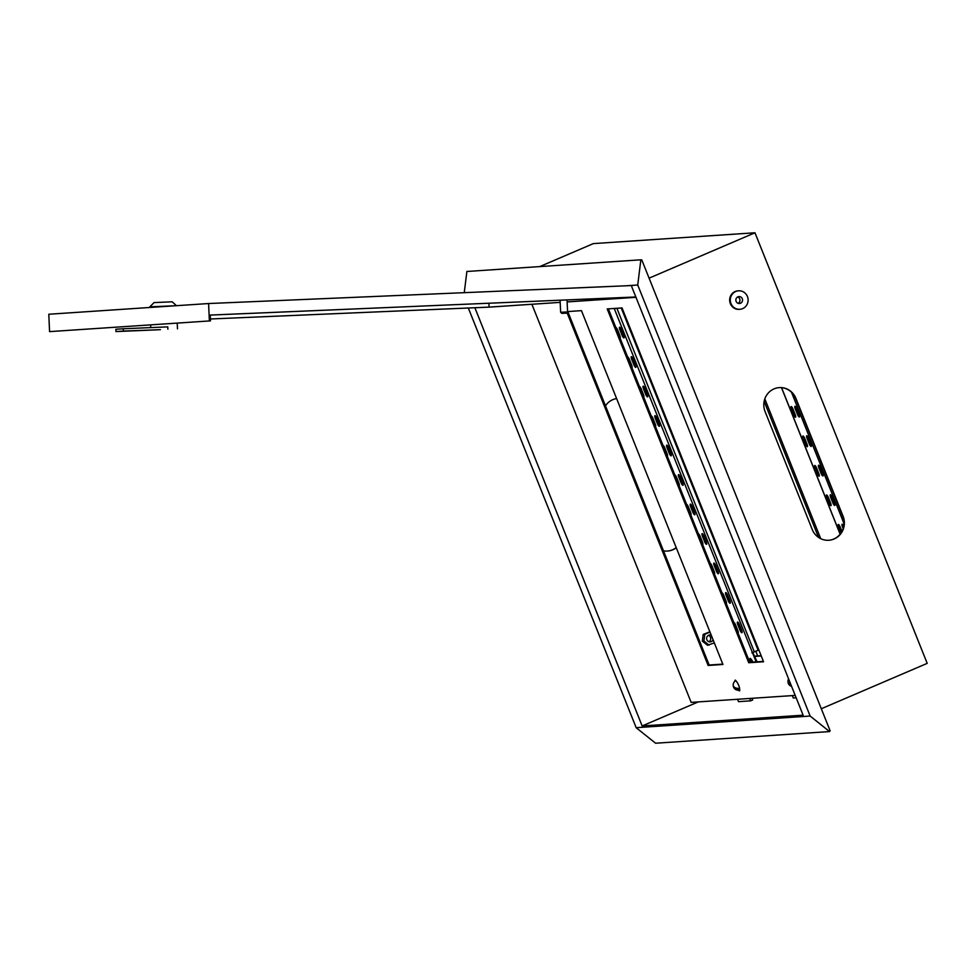 <?xml version="1.0" encoding="UTF-8"?>
<svg xmlns="http://www.w3.org/2000/svg" width="976" height="976" viewBox="0 0 976 976"><rect width="100%" height="100%" fill="white"/><g stroke="black" fill="none" stroke-linecap="round" stroke-linejoin="round"><path stroke-width="1.46" d="M708.442 635.339A3.477 3.343 -93.8 0 1 708.869 641.744M713.053 639.731A3.477 3.343 -93.8 0 1 706.697 639.231A3.477 3.343 -93.8 0 1 711.272 635.266M714.334 642.916L707.502 645.258L702.342 641.134L703.171 634.424L709.894 631.814M709.113 645.148L703.952 641.025L702.342 641.134M703.952 641.025L704.782 634.327L703.171 634.424M704.782 634.327L710.003 632.082M730.987 303.585A9.272 8.906 86.2 0 0 739.82 309.307A9.272 8.906 86.2 0 0 747.433 296.533A9.272 8.906 86.2 0 0 738.588 290.799A9.272 8.906 86.2 0 0 730.987 303.585M738.588 290.799L737.941 290.848A9.272 8.906 86.2 0 0 730.341 303.621A9.272 8.906 86.2 0 0 739.186 309.355L739.82 309.307M740.491 303.268A3.477 3.343 86.2 0 0 738.978 296.582A3.477 3.343 86.2 0 0 735.953 300.84A3.477 3.343 86.2 0 0 740.491 303.268M738.137 303.341A3.477 3.343 86.2 0 0 737.697 296.948M796.16 697.803L793.293 697.999L792.341 695.607M474.873 307.733L642.147 725.961L698.279 701.903M642.147 725.961L803.114 715.176L631.74 286.737M752.032 698.304L752.691 699.975L750.642 700.853L738.527 701.659L737.575 699.267M676.283 547.78A17.385 16.702 -93.8 0 1 667.56 551.05A17.385 16.702 -93.8 0 1 663.473 550.806M605.474 405.796A17.385 16.702 -93.8 0 1 616.6 398.574M755.802 651.26L757.669 655.933M828.673 540.265A17.385 16.702 86.2 0 0 842.764 516.316L795.599 398.367A17.385 16.702 86.2 0 0 779.177 387.618M641.805 259.945L830.125 730.792L829.551 731.573L810.141 716.042L637.731 285.004L640.854 259.811L641.805 259.945M539.752 266.582L593.371 243.597L754.973 232.776L927.2 663.363L821.304 708.747M667.401 551.062A17.385 16.702 86.2 0 0 676.209 547.597M754.973 232.776L649.089 278.16M812.252 529.504A17.385 16.702 86.2 0 0 828.831 540.253A17.385 16.702 86.2 0 0 843.093 516.292L795.916 398.354A17.385 16.702 86.2 0 0 779.336 387.606A17.385 16.702 86.2 0 0 765.086 411.567L812.252 529.504M625.701 285.809L637.731 285.004M464.259 292.666L466.882 271.474L640.854 259.811M810.141 716.042L636.169 727.693L655.579 743.224L829.551 731.573M636.169 727.693L468.309 308.013M761.243 655.982L754.936 656.409M761.121 655.701L754.826 656.116M749.678 698.462L750.642 700.853M149.816 306.854L154.049 302.597L172.215 301.804L176.449 305.683L150.341 306.818L149.84 307.477M160.454 329.681L123.366 331.071L123.269 328.766L115.851 329.254L115.961 331.572L160.454 329.681M561.932 313.357L566.47 313.162L561.932 313.357M561.834 313.369L560.627 312.259L567.581 311.954L567.044 299.913M489.074 307.123L560.187 302.365L489.867 307.098L210.401 318.981L489.074 307.123L488.903 303.231M635.974 297.314L567.129 301.926M210.218 315.077L635.84 296.985L210.218 315.089L210.487 320.872L49.569 331.62L48.8 314.248L208.596 303.536L632.79 285.504M635.962 297.277L567.129 301.889M209.364 320.909L208.596 303.536M49.569 331.62L210.487 320.872M167.872 329.18L167.762 326.875L123.269 328.766M123.366 331.071L115.961 331.572M795.464 417.24A2.904 0.769 -113.2 0 0 795.538 417.228A2.904 0.769 -113.2 0 0 795.196 414.507L793.049 409.151A2.904 0.769 -113.2 0 0 791.109 406.541A2.904 0.769 -113.2 0 0 791.438 409.249L793.586 414.617A2.904 0.769 -113.2 0 0 795.464 417.24M799.332 416.984A2.904 0.769 -113.2 0 0 799.405 416.959A2.904 0.769 -113.2 0 0 799.063 414.251L796.916 408.883A2.904 0.769 -113.2 0 0 794.976 406.272A2.904 0.769 -113.2 0 0 795.306 408.993L797.453 414.361A2.904 0.769 -113.2 0 0 799.332 416.984M807.262 446.727A2.904 0.769 -113.2 0 0 807.323 446.703A2.904 0.769 -113.2 0 0 806.993 443.995L804.846 438.627A2.904 0.769 -113.2 0 0 802.894 436.016A2.904 0.769 -113.2 0 0 803.236 438.736L805.383 444.104A2.904 0.769 -113.2 0 0 807.262 446.727M811.129 446.471A2.904 0.769 -113.2 0 0 811.19 446.447A2.904 0.769 -113.2 0 0 810.861 443.726L808.714 438.37A2.904 0.769 -113.2 0 0 806.762 435.76A2.904 0.769 -113.2 0 0 807.103 438.48L809.25 443.836A2.904 0.769 -113.2 0 0 811.129 446.471M830.844 505.69A2.904 0.769 -113.2 0 0 830.918 505.678A2.904 0.769 -113.2 0 0 830.576 502.957L828.429 497.601A2.904 0.769 -113.2 0 0 826.489 494.991A2.904 0.769 -113.2 0 0 826.818 497.711L828.966 503.067A2.904 0.769 -113.2 0 0 830.844 505.69M834.712 505.434A2.904 0.769 -113.2 0 0 834.785 505.422A2.904 0.769 -113.2 0 0 834.443 502.701L832.296 497.345A2.904 0.769 -113.2 0 0 830.356 494.734A2.904 0.769 -113.2 0 0 830.686 497.443L832.833 502.811A2.904 0.769 -113.2 0 0 834.712 505.434M819.047 476.215A2.904 0.769 -113.2 0 0 819.12 476.19A2.904 0.769 -113.2 0 0 818.779 473.47L816.644 468.114A2.904 0.769 -113.2 0 0 814.692 465.503A2.904 0.769 -113.2 0 0 815.033 468.224L817.168 473.58A2.904 0.769 -113.2 0 0 819.047 476.215M822.914 475.946A2.904 0.769 -113.2 0 0 822.988 475.934A2.904 0.769 -113.2 0 0 822.646 473.214L820.511 467.858A2.904 0.769 -113.2 0 0 818.559 465.247A2.904 0.769 -113.2 0 0 818.901 467.968L821.036 473.323A2.904 0.769 -113.2 0 0 822.914 475.946M819.181 465.576A2.904 0.769 -113.2 0 0 819.718 467.614L821.865 472.97A2.904 0.769 -113.2 0 0 823.183 475.251M815.314 465.833A2.904 0.769 -113.2 0 0 815.851 467.87L817.998 473.226A2.904 0.769 -113.2 0 0 819.315 475.519M830.979 495.052A2.904 0.769 -113.2 0 0 831.515 497.101L833.65 502.457A2.904 0.769 -113.2 0 0 834.98 504.738M827.111 495.32A2.904 0.769 -113.2 0 0 827.648 497.357L829.783 502.713A2.904 0.769 -113.2 0 0 831.113 504.995M842.776 524.539A2.904 0.769 -113.2 0 0 843.301 526.576L843.557 527.223M838.909 524.807A2.904 0.769 -113.2 0 0 839.433 526.845L841.556 532.14M807.396 436.089A2.904 0.769 -113.2 0 0 807.921 438.126L810.068 443.482A2.904 0.769 -113.2 0 0 811.385 445.776M803.529 436.345A2.904 0.769 -113.2 0 0 804.053 438.383L806.2 443.751A2.904 0.769 -113.2 0 0 807.518 446.032M795.599 406.602A2.904 0.769 -113.2 0 0 796.135 408.639L798.27 414.007A2.904 0.769 -113.2 0 0 799.6 416.288M791.731 406.858A2.904 0.769 -113.2 0 0 792.268 408.895L794.415 414.263A2.904 0.769 -113.2 0 0 795.733 416.545M843.789 526.125A2.904 0.769 -113.2 0 0 842.142 524.21A2.904 0.769 -113.2 0 0 842.483 526.93L843.154 528.626M841.959 531.432L840.226 527.089A2.904 0.769 -113.2 0 0 838.274 524.478A2.904 0.769 -113.2 0 0 838.616 527.186L840.763 532.554A2.904 0.769 -113.2 0 0 840.97 533.055M795.672 407.163L798.99 415.459M807.469 436.65L810.788 444.946M819.267 466.138L822.585 474.434M831.052 495.625L834.37 503.909M842.849 525.112L843.606 527.003M736.441 681.504A2.904 0.769 -113.2 0 0 735.184 680.162A2.904 0.769 -113.2 0 0 735.111 680.187A2.904 0.769 -113.2 0 0 734.965 681.236M531.908 304.28L691.142 702.378L795.208 695.412M608.377 308.843L749.751 662.301L763.403 661.386M567.788 311.564L709.162 665.022L722.801 664.107M622.029 307.94L607.206 308.928L748.726 662.741L763.549 661.752L622.029 307.94M738.649 690.215A2.904 0.769 -113.2 0 0 739.54 690.874A2.904 0.769 -113.2 0 0 739.625 689.459M566.995 312.588L708.137 665.461L722.948 664.473L581.44 310.649L567.556 311.588M749.751 662.301L748.726 662.741M709.162 665.022L708.137 665.461M751.178 659.349A2.904 0.769 -113.2 0 0 750.117 658.349A2.904 0.769 -113.2 0 0 750.044 658.361A2.904 0.769 -113.2 0 0 749.861 659.154M737.575 622.029A2.904 0.769 -113.2 0 0 737.514 622.054A2.904 0.769 -113.2 0 0 737.844 624.762L739.991 630.13A2.904 0.769 -113.2 0 0 741.931 632.741A2.904 0.769 -113.2 0 0 741.601 630.02L739.454 624.664A2.904 0.769 -113.2 0 0 737.575 622.029M738.137 622.371A2.904 0.769 -113.2 0 0 738.661 624.42L740.808 629.776A2.904 0.769 -113.2 0 0 742.126 632.058M734.269 622.639A2.904 0.769 -113.2 0 0 734.806 624.677L736.941 630.032A2.904 0.769 -113.2 0 0 738.271 632.314M725.79 592.554A2.904 0.769 -113.2 0 0 725.717 592.566A2.904 0.769 -113.2 0 0 726.046 595.287L728.194 600.643A2.904 0.769 -113.2 0 0 730.146 603.253A2.904 0.769 -113.2 0 0 729.804 600.533L727.657 595.177A2.904 0.769 -113.2 0 0 725.79 592.554M726.339 592.896A2.904 0.769 -113.2 0 0 726.876 594.933L729.023 600.289A2.904 0.769 -113.2 0 0 730.341 602.57M722.472 593.152A2.904 0.769 -113.2 0 0 723.009 595.189L725.156 600.545A2.904 0.769 -113.2 0 0 726.473 602.839M713.993 563.067A2.904 0.769 -113.2 0 0 713.92 563.079A2.904 0.769 -113.2 0 0 714.261 565.799L716.408 571.155A2.904 0.769 -113.2 0 0 718.348 573.766A2.904 0.769 -113.2 0 0 718.019 571.045L715.872 565.69A2.904 0.769 -113.2 0 0 713.993 563.067M714.554 563.408A2.904 0.769 -113.2 0 0 715.079 565.446L717.226 570.801A2.904 0.769 -113.2 0 0 718.543 573.095M710.687 563.664A2.904 0.769 -113.2 0 0 711.211 565.702L713.358 571.07A2.904 0.769 -113.2 0 0 714.676 573.351M702.195 533.579A2.904 0.769 -113.2 0 0 702.134 533.591A2.904 0.769 -113.2 0 0 702.464 536.312L704.611 541.68A2.904 0.769 -113.2 0 0 706.563 544.279A2.904 0.769 -113.2 0 0 706.221 541.57L704.074 536.202A2.904 0.769 -113.2 0 0 702.195 533.579M702.757 533.921A2.904 0.769 -113.2 0 0 703.293 535.958L705.428 541.326A2.904 0.769 -113.2 0 0 706.758 543.608M698.889 534.177A2.904 0.769 -113.2 0 0 699.426 536.214L701.561 541.582A2.904 0.769 -113.2 0 0 702.891 543.864M690.41 504.092A2.904 0.769 -113.2 0 0 690.337 504.116A2.904 0.769 -113.2 0 0 690.679 506.825L692.814 512.193A2.904 0.769 -113.2 0 0 694.766 514.803A2.904 0.769 -113.2 0 0 694.424 512.083L692.289 506.715A2.904 0.769 -113.2 0 0 690.41 504.092M690.959 504.433A2.904 0.769 -113.2 0 0 691.496 506.471L693.643 511.839A2.904 0.769 -113.2 0 0 694.961 514.12M687.092 504.702A2.904 0.769 -113.2 0 0 687.629 506.739L689.776 512.095A2.904 0.769 -113.2 0 0 691.093 514.376M678.613 474.604A2.904 0.769 -113.2 0 0 678.54 474.629A2.904 0.769 -113.2 0 0 678.881 477.349L681.028 482.705A2.904 0.769 -113.2 0 0 682.968 485.316A2.904 0.769 -113.2 0 0 682.639 482.595L680.492 477.24A2.904 0.769 -113.2 0 0 678.613 474.604M679.174 474.958A2.904 0.769 -113.2 0 0 679.699 476.996L681.846 482.351A2.904 0.769 -113.2 0 0 683.163 484.633M675.307 475.214A2.904 0.769 -113.2 0 0 675.831 477.252L677.978 482.608A2.904 0.769 -113.2 0 0 679.296 484.889M619.65 327.18A2.904 0.769 -113.2 0 0 619.577 327.204A2.904 0.769 -113.2 0 0 619.919 329.925L622.054 335.28A2.904 0.769 -113.2 0 0 624.006 337.891A2.904 0.769 -113.2 0 0 623.664 335.171L621.529 329.815A2.904 0.769 -113.2 0 0 619.65 327.18M620.199 327.533A2.904 0.769 -113.2 0 0 620.736 329.571L622.883 334.927A2.904 0.769 -113.2 0 0 624.201 337.208M616.344 327.79A2.904 0.769 -113.2 0 0 616.869 329.827L619.016 335.183A2.904 0.769 -113.2 0 0 620.333 337.476M631.435 356.667A2.904 0.769 -113.2 0 0 631.374 356.691A2.904 0.769 -113.2 0 0 631.704 359.4L633.851 364.768A2.904 0.769 -113.2 0 0 635.803 367.379A2.904 0.769 -113.2 0 0 635.461 364.658L633.314 359.302A2.904 0.769 -113.2 0 0 631.435 356.667M631.997 357.009A2.904 0.769 -113.2 0 0 632.533 359.058L634.668 364.414A2.904 0.769 -113.2 0 0 635.998 366.695M628.129 357.277A2.904 0.769 -113.2 0 0 628.666 359.314L630.813 364.67A2.904 0.769 -113.2 0 0 632.131 366.952M643.233 386.154A2.904 0.769 -113.2 0 0 643.16 386.167A2.904 0.769 -113.2 0 0 643.501 388.887L645.648 394.255A2.904 0.769 -113.2 0 0 647.588 396.866A2.904 0.769 -113.2 0 0 647.259 394.145L645.112 388.777A2.904 0.769 -113.2 0 0 643.233 386.154M643.794 386.496A2.904 0.769 -113.2 0 0 644.319 388.533L646.466 393.901A2.904 0.769 -113.2 0 0 647.783 396.183M639.927 386.752A2.904 0.769 -113.2 0 0 640.451 388.802L642.598 394.158A2.904 0.769 -113.2 0 0 643.916 396.439M655.03 415.642A2.904 0.769 -113.2 0 0 654.957 415.654A2.904 0.769 -113.2 0 0 655.299 418.375L657.434 423.73A2.904 0.769 -113.2 0 0 659.386 426.341A2.904 0.769 -113.2 0 0 659.044 423.633L656.909 418.265A2.904 0.769 -113.2 0 0 655.03 415.642M655.579 415.983A2.904 0.769 -113.2 0 0 656.116 418.021L658.263 423.389A2.904 0.769 -113.2 0 0 659.581 425.67M651.712 416.24A2.904 0.769 -113.2 0 0 652.249 418.277L654.396 423.645A2.904 0.769 -113.2 0 0 655.713 425.926M666.815 445.129A2.904 0.769 -113.2 0 0 666.754 445.141A2.904 0.769 -113.2 0 0 667.084 447.862L669.231 453.218A2.904 0.769 -113.2 0 0 671.183 455.829A2.904 0.769 -113.2 0 0 670.841 453.108L668.694 447.752A2.904 0.769 -113.2 0 0 666.815 445.129M667.377 445.471A2.904 0.769 -113.2 0 0 667.913 447.508L670.048 452.864A2.904 0.769 -113.2 0 0 671.378 455.145M663.509 445.727A2.904 0.769 -113.2 0 0 664.046 447.764L666.181 453.132A2.904 0.769 -113.2 0 0 667.511 455.414M757.095 661.813L752.777 652.493M756.156 661.874L614.209 308.453M667.279 456.097A2.904 0.769 -113.2 0 0 667.316 456.085A2.904 0.769 -113.2 0 0 666.974 453.376L664.827 448.008A2.904 0.769 -113.2 0 0 662.997 445.385M655.482 426.61A2.904 0.769 -113.2 0 0 655.518 426.61A2.904 0.769 -113.2 0 0 655.177 423.889L653.042 418.521A2.904 0.769 -113.2 0 0 651.199 415.898M643.696 397.134A2.904 0.769 -113.2 0 0 643.721 397.122A2.904 0.769 -113.2 0 0 643.391 394.402L641.244 389.046A2.904 0.769 -113.2 0 0 639.402 386.411M631.899 367.647A2.904 0.769 -113.2 0 0 631.936 367.635A2.904 0.769 -113.2 0 0 631.594 364.914L629.447 359.558A2.904 0.769 -113.2 0 0 627.617 356.935M620.102 338.16A2.904 0.769 -113.2 0 0 620.138 338.147A2.904 0.769 -113.2 0 0 619.809 335.427L617.662 330.071A2.904 0.769 -113.2 0 0 615.819 327.448M679.076 485.584A2.904 0.769 -113.2 0 0 679.101 485.572A2.904 0.769 -113.2 0 0 678.771 482.852L676.624 477.496A2.904 0.769 -113.2 0 0 674.782 474.873M690.862 515.072A2.904 0.769 -113.2 0 0 690.898 515.06A2.904 0.769 -113.2 0 0 690.557 512.339L688.422 506.983A2.904 0.769 -113.2 0 0 686.579 504.348M702.659 544.559A2.904 0.769 -113.2 0 0 702.696 544.547A2.904 0.769 -113.2 0 0 702.354 541.826L700.207 536.458A2.904 0.769 -113.2 0 0 698.365 533.835M714.444 574.034A2.904 0.769 -113.2 0 0 714.481 574.022A2.904 0.769 -113.2 0 0 714.151 571.314L712.004 565.946A2.904 0.769 -113.2 0 0 710.162 563.323M726.242 603.522A2.904 0.769 -113.2 0 0 726.278 603.51A2.904 0.769 -113.2 0 0 725.937 600.789L723.802 595.433A2.904 0.769 -113.2 0 0 721.959 592.81M738.039 633.009A2.904 0.769 -113.2 0 0 738.076 632.997A2.904 0.769 -113.2 0 0 737.734 630.276L735.587 624.921A2.904 0.769 -113.2 0 0 733.745 622.298M621.236 307.989L758.132 650.26L751.91 652.724M741.528 631.228L738.21 622.944M729.731 601.753L726.425 593.457M717.946 572.265L714.627 563.969M706.148 542.778L702.83 534.482M694.351 513.291L691.045 505.007M682.566 483.803L679.247 475.519M670.768 454.328L667.45 446.032M658.983 424.841L655.665 416.545M647.186 395.353L643.867 387.057M635.388 365.866L632.07 357.582M623.603 336.391L620.285 328.095M752.813 652.59L751.996 652.944M753.387 652.554L752.569 652.895M733.293 685.616A5.039 3.733 -5.6 0 0 733.44 686.811A5.1 5.1 0 0 0 739.222 690.142A4.99 1.318 -113.2 0 0 739.613 688.727A4.99 1.318 -113.2 0 0 737.734 683.359A4.99 1.318 -113.2 0 0 735.294 680.98A5.1 5.1 0 0 0 733.208 684.408A5.039 3.733 174.4 0 0 738.063 688.336A4.477 1.183 66.8 0 1 738.149 688.922A4.477 1.183 66.8 0 1 738.161 689.422L737.38 688.324M733.44 686.811A5.039 3.733 -5.6 0 0 738.161 689.422M788.059 681.943A5.039 3.733 -5.6 0 0 788.205 683.151A5.039 3.733 -5.6 0 0 791.268 685.579M790.792 684.396A5.039 3.733 174.4 0 1 787.974 680.736A5.1 5.1 0 0 1 788.608 678.906M752.984 662.094A4.99 1.318 -113.2 0 0 751.849 660.166A4.99 1.318 -113.2 0 0 750.141 658.946A5.1 5.1 0 0 0 748.909 660.191M750.446 662.179L750.288 660.557A5.039 3.099 144.4 0 0 749.422 661.46M750.288 660.557A4.477 1.183 66.8 0 1 750.654 661.033A4.477 1.183 66.8 0 1 751.032 661.606A5.039 3.099 -35.6 0 0 750.361 662.265M781.581 387.667L840.165 534.14M791.487 392.242L844.045 523.648M819.718 467.614L818.901 467.968M821.865 472.97L821.036 473.323M815.851 467.87L815.033 468.224M817.998 473.226L817.168 473.58M831.515 497.101L830.686 497.443M833.65 502.457L832.833 502.811M827.648 497.357L826.818 497.711M829.783 502.713L828.966 503.067M843.301 526.576L842.483 526.93M839.433 526.845L838.616 527.186M841.507 532.237L840.763 532.554M807.921 438.126L807.103 438.48M810.068 443.482L809.25 443.836M804.053 438.383L803.236 438.736M806.2 443.751L805.383 444.104M796.135 408.639L795.306 408.993M798.27 414.007L797.453 414.361M792.268 408.895L791.438 409.249M794.415 414.263L793.586 414.617M818.583 537.434L764.147 401.331M738.661 624.42L737.844 624.762M726.876 594.933L726.046 595.287M715.079 565.446L714.261 565.799M703.293 535.958L702.464 536.312M691.496 506.471L690.679 506.825M679.699 476.996L678.881 477.349M620.736 329.571L619.919 329.925M632.533 359.058L631.704 359.4M644.319 388.533L643.501 388.887M656.116 418.021L655.299 418.375M667.913 447.508L667.084 447.862M754.338 651.895L616.893 308.282M670.048 452.864L669.231 453.218M658.263 423.389L657.434 423.73M646.466 393.901L645.648 394.255M634.668 364.414L633.851 364.768M622.883 334.927L622.054 335.28M681.846 482.351L681.028 482.705M693.643 511.839L692.814 512.193M705.428 541.326L704.611 541.68M717.226 570.801L716.408 571.155M729.023 600.289L728.194 600.643M740.808 629.776L739.991 630.13M150.731 327.594L150.621 324.874M560.627 312.259L560.09 300.205M566.47 313.162L567.581 311.954M177.486 328.839L177.229 323.093M781.495 387.655L840.116 534.201M820.731 538.679L764.818 398.879M788.205 683.151A5.1 5.1 0 0 0 791.585 686.36"/></g></svg>
